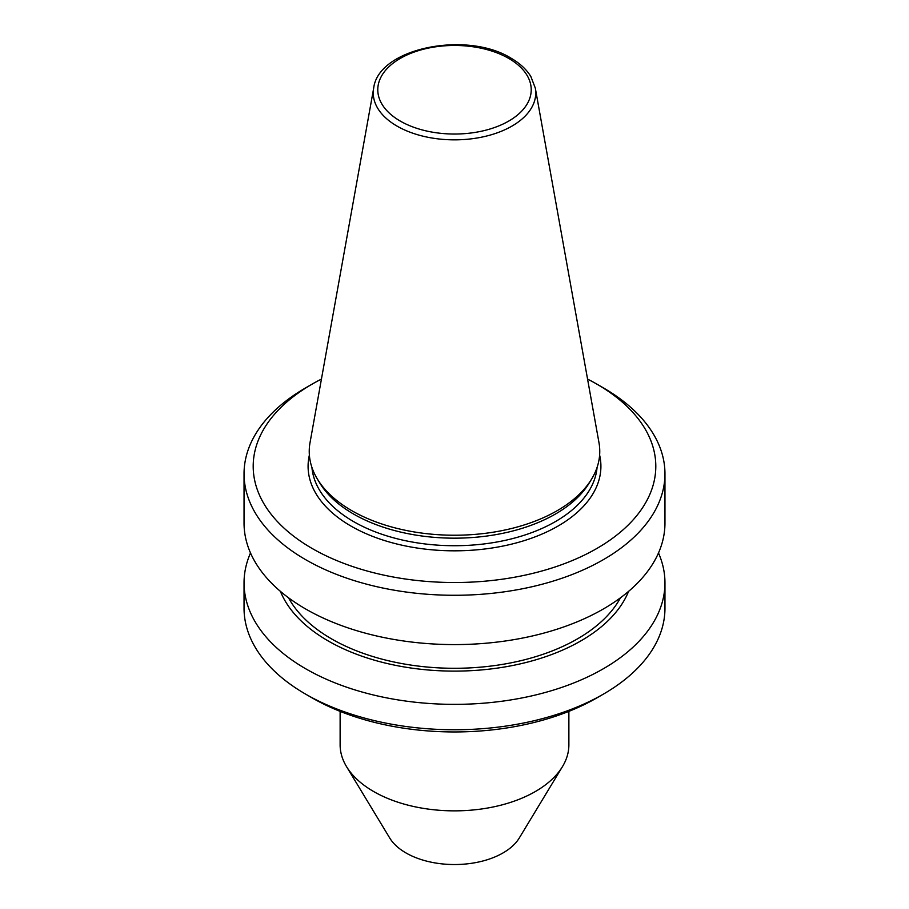 <?xml version="1.0" encoding="UTF-8"?>
<svg xmlns="http://www.w3.org/2000/svg" width="909" height="909" viewBox="0 0 909 909"><rect width="100%" height="100%" fill="white"/><g stroke="black" fill="none" stroke-linecap="round" stroke-linejoin="round"><path stroke-width="1.36" d="M340.125 711.372L340.125 744.812A114.375 66.039 0 0 0 346.511 766.582A114.375 66.039 0 0 0 373.622 791.512A114.375 66.039 0 0 0 562.489 766.582A114.375 66.039 0 0 0 568.875 744.812L568.875 711.372M346.511 766.582L389.711 837.984A68.629 39.621 0 0 0 405.971 852.937A68.629 39.621 0 0 0 519.289 837.984L562.489 766.582M373.69 88.105L310.014 442.706A145.258 83.867 0 0 0 317.355 479.009A145.258 83.867 0 0 0 351.783 510.665A145.258 83.867 0 0 0 591.645 479.009A145.258 83.867 0 0 0 598.986 442.706L535.31 88.105L530.833 76.481C526.459 69.391 519.868 63.289 511.04 58.199C466.919 30.52 378.337 47.893 373.69 88.105A81.242 46.904 0 0 0 397.051 126.112A81.242 46.904 0 0 0 489.428 135.293A81.242 46.904 0 0 0 535.31 88.105M317.355 479.009L319.741 482.94A142.747 82.412 0 0 0 353.567 514.039A142.747 82.412 0 0 0 589.259 482.94L591.645 479.009M312.151 548.479A201.309 116.227 0 0 0 596.849 548.479A201.309 116.227 0 0 0 596.849 384.121L603.315 387.848A210.456 121.511 0 0 1 664.956 473.771A210.456 121.511 0 0 1 535.037 586.032A210.456 121.511 0 0 1 305.685 559.694A210.456 121.511 0 0 1 244.044 473.771A210.456 121.511 0 0 1 305.685 387.848L312.151 384.121A201.309 116.227 0 0 0 312.151 548.479M244.044 473.771L244.044 523.084A210.456 121.511 0 0 0 305.685 608.996A210.456 121.511 0 0 0 535.037 635.346A210.456 121.511 0 0 0 664.956 523.084L664.956 473.771M288.528 597.792A173.858 100.376 0 0 0 331.569 638.891A173.858 100.376 0 0 0 620.472 597.792M280.415 591.361A178.766 103.206 0 0 0 328.092 640.89A178.766 103.206 0 0 0 503.575 667.149A178.766 103.206 0 0 0 628.585 591.361M250.509 552.967A210.456 121.511 0 0 0 244.044 582.851A210.456 121.511 0 0 0 305.685 668.774A210.456 121.511 0 0 0 535.037 695.112A210.456 121.511 0 0 0 664.956 582.851A210.456 121.511 0 0 0 658.491 552.967M603.315 694.169L596.849 697.907A201.309 116.227 0 0 1 312.151 697.907L305.685 694.169A210.456 121.511 0 0 0 603.315 694.169A210.456 121.511 0 0 0 664.956 608.257L664.956 582.851M244.044 582.851L244.044 608.257A210.456 121.511 0 0 0 305.685 694.169L312.151 697.907M603.315 387.848L596.849 384.121A201.309 116.227 0 0 0 587.566 379.087M321.434 379.087A201.309 116.227 0 0 0 312.151 384.121M400.255 121.067A76.72 44.291 0 0 0 508.745 121.067A76.72 44.291 0 0 0 508.745 58.426A76.72 44.291 0 0 0 400.255 58.426A76.72 44.291 0 0 0 400.255 121.067M311.935 467.442A142.747 82.412 0 0 0 353.567 521.584A142.747 82.412 0 0 0 505.802 540.219A142.747 82.412 0 0 0 597.065 467.442M309.378 455.102A146.406 84.526 0 0 0 350.976 526.072A146.406 84.526 0 0 0 519.38 542.071A146.406 84.526 0 0 0 599.622 455.102"/></g></svg>
